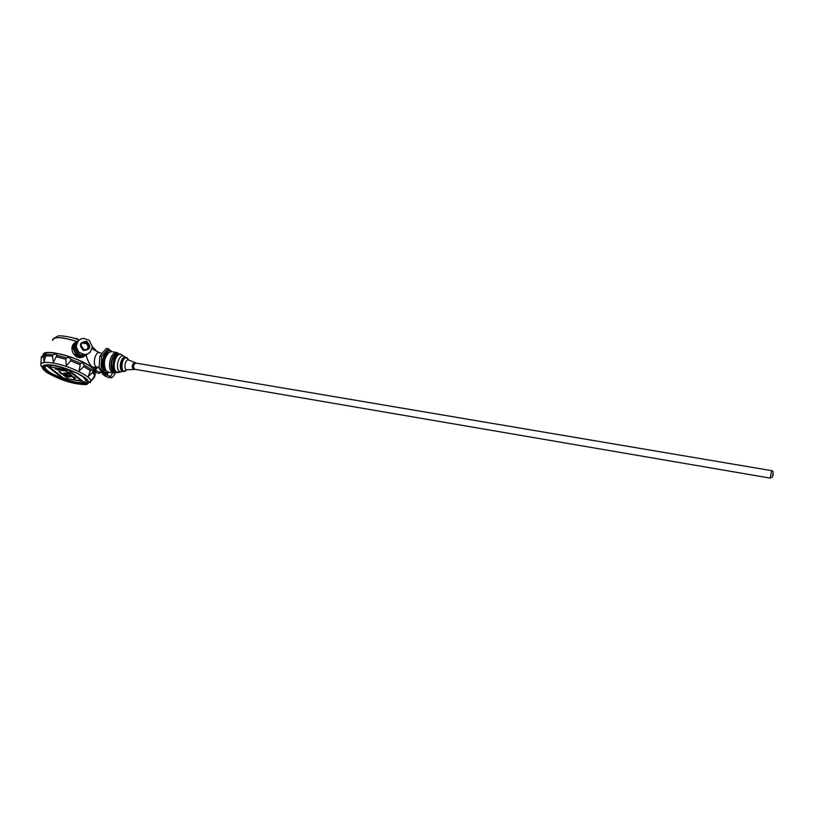 <?xml version="1.0" encoding="UTF-8"?>
<svg xmlns="http://www.w3.org/2000/svg" width="814" height="814" viewBox="0 0 814 814"><rect width="100%" height="100%" fill="white"/><g stroke="black" fill="none" stroke-linecap="round" stroke-linejoin="round"><path stroke-width="1.22" d="M73.555 381.705L76.699 382.346C81.838 383.241 85.348 383.241 87.23 382.336M43.254 366.626C44.363 369.21 48.555 372.212 55.82 375.63M67.898 380.189L69.882 380.769M84.839 378.072L86.081 381.054M62.81 378.53C52.32 374.511 46.337 370.818 44.882 367.45L46.449 365.486L62.882 378.591L67.755 379.853M47.578 365.059L44.963 366.554M51.262 365.71L49.257 365.089M79.986 375.173L81.827 375.956M82.143 376.16L80.586 375.213M68.366 369.617L84.127 382.427L86.081 380.331L82.784 376.577M84.127 382.427L84.117 382.458C81.085 383.068 76.343 382.519 69.872 380.81L69.923 380.657M50.499 365.181L51.313 365.812L48.982 365.16L46.439 365.517M87.271 380.708L87.546 381.542C89.225 388.075 56.502 379.812 46.174 371.143L43.335 367.165C44.271 371.683 63.217 380.545 76.384 382.733C82.479 383.781 86.182 383.577 87.505 382.132C86.04 383.272 82.448 383.363 76.73 382.397L69.872 380.81M68.284 369.587L84.117 382.458M48.586 366.585L62.841 377.92L81.919 381.328L67.938 369.973L48.586 366.585M62.841 377.92L81.542 381.023M49.054 366.666L62.922 377.696M75.682 378.337L74.379 377.147L70.157 375.865L63.634 375.142L65.659 376.76L68 377.442L65.008 375.498L70.106 377.035L69.739 376.282L71.51 376.485L74.298 377.828L74.094 378.581L75.295 378.632L75.59 378.113L73.525 376.902L68.681 375.885M74.389 378.215L73.677 378.245M70.106 377.035L69.597 376.353M68 377.442L64.855 375.569M68.651 376.017L65.181 375.04L63.492 375.335M68 375.183L65.252 373.585L65.944 373.219L70.096 374.44L70.696 375.081L69.668 375.162L70.177 375.569L71.998 375.356L66.89 373.066L63.858 373.066L66.361 374.623L62.505 373.941L58.832 371.754L61.722 374.074L68 375.183L65.232 373.311M65.842 374.42L62.546 373.829L60.083 371.856L58.832 371.754M71.998 375.356L68.315 373.311L63.858 373.066M70.665 375L69.668 375.162M70.828 373.341L67.226 372.11M67.247 371.357L55.352 368.823L58.038 370.065L66.738 370.95L55.311 368.935M59.982 370.411L58.628 369.851M77.574 339.407L77.757 338.899L73.718 338.166M43.193 354.65C43.427 347.782 81.349 357.936 92.135 367.806L94.841 370.818L94.902 373.361M43.101 355.036C42.389 347.731 81.074 357.885 92.084 367.938L95.218 371.805M94.923 373.402L94.872 371.123C92.725 365.659 71.174 355.647 56.186 353.286C48.158 352.024 43.803 352.564 43.111 354.914M94.261 362.006L94.332 362.8M86.162 354.853C86.966 358.994 88.787 362.871 91.626 366.463L93.549 367.643M95.716 350.753L92.796 349.135M95.035 371.215L97.639 367.104L92.633 367.267M91.524 366.351C88.716 362.718 86.915 358.893 86.131 354.863C87.312 359.961 89.153 363.838 91.636 366.493L91.606 366.442M95.299 374.44L94.882 373.321L94.628 376.943L91.209 380.993L95.177 375.071L95.238 373.758M91.026 369.363L93 371.011L92.582 372.476L88.156 376.546L91.026 369.363L84.096 365.069L83.791 366.565L79.029 370.97L80.535 363.298C81.98 362.454 83.17 363.044 84.096 365.069M44.027 354.731C45.706 353.388 46.388 353.286 46.072 354.416L44.098 361.925L43.437 356.145L44.027 354.731L41.514 356.573L40.893 363.604M43.335 367.165L43.254 366.524M43.213 367.684L44.353 365.567M46.001 371.215C43.142 368.915 42.308 367.195 43.508 366.046C47.131 361.558 80.148 371.896 86.315 379.436C96.123 389.245 58.221 381.43 46.032 371.235M53.195 354.792C55.21 353.744 56.41 353.948 56.817 355.413L53.429 362.464L52.493 356.156L53.195 354.792L46.072 354.416M66.27 365.791L65.863 359.249L66.626 357.936C68.549 357.071 69.943 357.539 70.808 359.33L70.564 360.816L66.27 365.791M80.922 346.052L83.466 349.674M80.932 345.248L84.239 349.939M82.916 342.297L85.409 343.03C87.617 344.556 88.4 346.581 87.759 349.084M83.13 343.07L84.514 343.64L83.13 343.07L84.025 342.45M84.514 343.64L85.409 343.03M84.33 341.982C87.159 342.999 88.573 344.994 88.543 347.965M85.368 342.043L88.838 346.988M82.448 342.592L86.182 342.297C89.662 344.963 89.723 347.527 86.355 349.969M83.639 349.745L86.549 349.837C90.374 345.502 89.326 342.908 83.394 342.084C80.077 344.546 80.159 347.1 83.639 349.745M83.618 349.928C89.774 349.389 90.741 346.713 86.518 341.89C80.352 342.419 79.396 345.095 83.618 349.928M83.557 355.301L84.656 354.568L78.805 352.167L77.717 352.91L80.016 354.528L83.557 355.301L88.288 353.673M83.781 338.41L89.275 340.313L92.318 346.998L90.1 352.279M84.046 338.349L81.013 338.899L78.246 340.72L76.17 346.459L75.081 347.212L77.717 352.91M108.761 377.574L111.253 377.788L110.49 376.587L106.858 375.101C103.714 374.389 103.134 374.715 105.108 376.088L108.761 377.574M95.014 367.592L94.149 369.8M94.851 367.613L94.841 370.818L97.171 367.216M85.022 355.81L82.723 357.102C73.494 360.734 67.155 345.116 76.597 342.012M101.119 370.848L99.837 373.097L98.423 373.372L95.452 372.161M100.122 372.354L96.754 370.981L95.269 372.151M72.12 349.267L74.186 343.579L72.12 349.267L74.298 345.614C73.219 349.949 74.715 353.184 78.795 355.331L81.532 356.634L80.535 357.295L74.735 354.924L80.535 357.295M84.748 355.209L78.795 355.331L75.722 354.253L74.735 354.924M76.557 342.521L74.298 345.614L75.173 342.887L74.186 343.579M97.375 367.083L97.242 367.083C91.962 366.941 94.638 351.139 99.684 352.716L99.827 352.767M102.076 371.652L101.007 371.856M102.706 372.151L101.669 372.781L101.374 372.008M101.75 372.822L103.978 373.097M102.991 373.331L103.683 373.372M104.243 373.28L102.676 374.226L102.533 373.138M75.081 347.13C75.153 350.529 76.75 352.981 79.874 354.466L80.199 354.599M108.374 372.68L106.858 375.101M79.925 339.662L77.157 341.483L75.081 347.212M78.246 340.72L77.157 341.483M111.996 351.709L108.252 348.718L106.4 348.412L99.847 356.054L99.145 368.844L100.997 369.159L106.827 374.125L108.883 372.171M106.827 374.125L104.986 373.799L99.145 368.844M99.847 356.054L101.699 356.369L100.997 369.159M108.252 348.718L101.699 356.369M108.333 372.079C97.344 376.923 103.042 343.467 111.813 351.679M105.026 368.813C103.103 363.288 103.968 358.241 107.611 353.663M113.36 372.944L108.201 372.049L106.054 370.675C103.052 363.858 104.1 357.722 109.178 352.248L111.66 351.648L116.829 352.513C114.296 352.36 112.19 354.416 110.521 358.689C108.557 366.31 109.503 371.062 113.36 372.944L115.781 372.395M118.997 353.907L116.829 352.513M114.632 372.13L114.408 372.1C108.099 371.51 111.376 352.167 117.531 353.663L117.776 353.714M114.957 372.191L114.876 372.181C108.577 371.601 111.854 352.248 118.01 353.734L118.101 353.754M113.584 371.479C109.544 368.569 111.793 355.382 116.565 353.978M112.363 369.709C110.714 364.469 111.538 359.646 114.835 355.24M116.667 372.476L113.146 371.011C110.419 364.825 111.365 359.249 115.985 354.283L119.811 354.049M116.422 372.456C110.124 371.866 113.411 352.503 119.546 353.998M120.38 354.151L119.658 354.029C114.428 352.645 110.429 368.294 115.13 371.774L115.863 371.896C111.162 368.427 115.161 352.767 120.38 354.151L121.103 354.375C114.408 350.854 110.521 373.748 118.01 372.598L117.257 372.588M124.969 357.183L123.759 356.084C119.22 353.429 114.866 367.969 119.231 371.255L121.083 371.866L122.568 371.235M126.648 369.77L123.779 371.408L122.721 370.889C120.971 368.844 120.686 365.761 121.876 361.65C123.006 358.73 124.43 357.315 126.15 357.417L128.409 359.971M126.15 370.441C117.715 377.035 122.283 350.132 128.073 359.106L128.409 359.951M134.056 369.475L133.496 369.525C131.542 366.758 131.949 364.387 134.697 362.413L135.287 362.688M133.537 369.525L132.997 369.261C131.715 366.046 132.295 363.766 134.737 362.423L134.697 362.413M133.811 369.536L134.88 369.281L134.178 369.037C133.058 365.913 133.638 363.939 135.928 363.095L135.002 362.505M770.349 478.133L134.646 369.241C132.957 366.839 133.303 364.774 135.694 363.054L771.621 470.655L770.288 477.94L772.364 477.106C773.595 472.863 773.341 470.716 771.621 470.655M46.062 354.477L44.098 356.908M92.755 349.125L99.603 352.706M66.036 379.67L76.811 382.438C81.909 383.333 85.419 383.343 87.363 382.468M43.407 367.368C46.195 371.001 52.686 374.735 62.871 378.581M53.632 365.262C44.271 364.041 40.741 365.323 43.03 369.108C47.934 374.359 64.021 381.328 76.679 383.76C85.918 385.053 89.621 383.882 87.78 380.24C83.364 375.061 66.697 367.704 53.632 365.262M90.181 382.733L90.914 381.186C91.31 376.444 68.936 365.588 53.266 363.075C44.353 361.691 40.201 362.505 40.822 365.527L45.309 371.367C45.899 372.313 58.75 379.151 67.013 381.41C75.488 384.3 86.416 385.002 86.945 384.371L91.89 379.741M43.437 356.145L41.056 357.885M52.493 356.156L45.747 355.799M65.863 359.249L56.563 356.858M79.792 364.58L70.564 360.816M90.374 370.624L83.791 366.565M94.76 375.722L92.582 372.476M93.63 377.92L94.628 376.943M94.872 371.123L94.882 373.321L93 371.011M80.535 363.298L70.808 359.33M66.626 357.936L56.817 355.413M83.415 350.498C90.446 349.888 91.544 346.825 86.722 341.31C79.68 341.921 78.582 344.983 83.415 350.498M84.656 354.568L87.2 354.151L90.171 352.238M76.17 346.459L78.805 352.167M112.698 372.832L110.49 376.587M92.42 349.053L91.84 348.677M77.055 341.656C61.762 336.793 53.612 336.396 52.605 340.456M92.552 349.084L91.86 348.616M77.086 341.605C63.339 337.128 55.21 336.426 52.686 339.489M94.811 369.454L96.194 367.429M94.638 370.482L96.947 367.267M81.532 356.634L84.066 356.217L86.681 354.65M73.107 348.585L75.722 354.253M77.299 341.341L75.173 342.887M101.465 371.143L100.387 372.619M75.387 349.511L78.236 353.551M106.359 371.021C99.868 370.289 103.236 350.569 109.595 352.014M105.912 370.492C100.875 368.376 103.551 352.696 108.995 352.37M122.019 354.965L121.398 354.568C116.229 351.536 111.264 368.091 116.249 371.825L119.037 372.354M122.039 371.571L122.894 371.255L121.835 370.736C118.305 368.091 121.327 356.227 125.264 357.265L124.562 356.674M127.025 369.739L126.343 370.095C119.475 376.129 121.428 353.958 127.381 358.445L128.327 359.91M133.618 369.536L126.862 369.749C123.27 369.851 125.153 358.73 128.51 360.002L128.683 360.073M772.608 476.505C773.493 474.664 773.219 470.665 772.608 476.505M45.096 355.759L45.116 356.4M92.257 366.656L92.918 367.216M92.328 379.019L91.31 380.86M91.188 369.139L89.632 372.151M43.284 366.961L47.68 371.204L51.374 373.453L62.831 378.551M83.272 342.999L84.188 342.368M86.091 354.873L90.425 351.923M115.466 372.578C114.225 375.498 112.82 377.238 111.253 377.788M97.12 351.679L92.318 346.611M79.09 339.957C68.824 335.897 58.048 335.429 58.018 335.989L53.185 338.756M86.66 354.65L82.723 357.102M100.366 372.69L101.475 371.153M101.709 353.296L99.684 352.716M99.023 367.185L97.242 367.083M102.859 374.369L104.141 375.346M123.759 356.084L121.103 354.375M121.083 371.866L118.01 372.598M126.15 357.417L125.264 357.265M123.779 371.408L122.894 371.255M134.819 362.434L128.51 360.002L128.073 359.106"/></g></svg>
